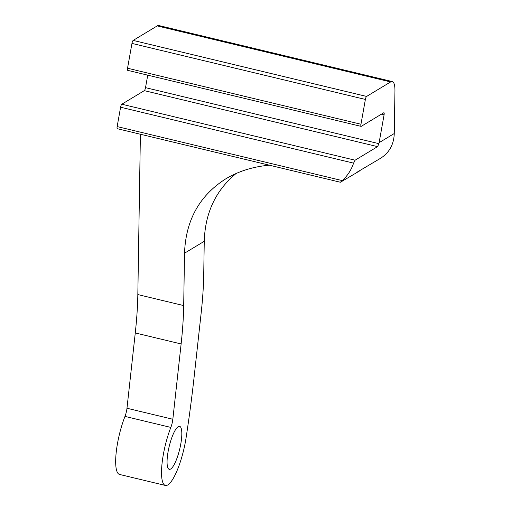 <?xml version="1.0" encoding="UTF-8"?>
<svg xmlns="http://www.w3.org/2000/svg" width="511" height="511" viewBox="0 0 511 511"><rect width="100%" height="100%" fill="white"/><g stroke="black" fill="none" stroke-linecap="round" stroke-linejoin="round"><path stroke-width="0.77" d="M203.723 274.656A176.87 43.39 -76.5 0 1 201.155 313.039L194.039 377.68A442.175 108.466 -76.5 0 1 186.004 438.317A38.689 9.492 -76.5 0 1 165.411 485.45A38.689 9.492 -76.5 0 1 170.834 427.413A8.84 2.172 103.5 0 0 172.833 419.256L181.124 343.954A176.87 43.39 103.5 0 0 183.692 305.578L184.528 253.207L204.253 241.301L203.723 274.656M169.154 469.29A22.107 5.423 103.5 0 0 169.275 469.328A22.107 5.423 103.5 0 0 179.712 449.092A22.107 5.423 103.5 0 0 179.597 426.327A22.107 5.423 103.5 0 0 169.23 446.301A22.107 5.423 103.5 0 0 169.154 469.29M356.959 172.258L380.51 158.314C389.286 152.744 393.866 144.485 394.262 133.524L394.946 91.137A26.527 6.509 -76.5 0 0 392.288 81.575L158.864 25.55A26.527 6.509 103.5 0 0 157.203 25.914L133.173 40.414A2.651 0.652 103.5 0 0 131.959 43.416L127.539 68.225A2.651 0.652 103.5 0 0 127.68 70.346L361.105 126.37A2.651 0.652 -76.5 0 1 360.964 124.25L365.384 99.441A2.651 0.652 -76.5 0 1 366.598 96.438L133.173 40.414M204.253 241.301C205.103 212.966 215.731 190.36 236.133 173.485M140.397 134.24L137.829 294.572A176.87 43.39 -76.5 0 1 135.268 332.948L126.977 408.251A8.84 2.172 -76.5 0 1 124.978 416.408A38.689 9.492 103.5 0 0 119.548 474.444L165.411 485.45M381.378 114.202L384.074 114.847A2.651 0.652 103.5 0 0 383.933 112.727A2.651 0.652 103.5 0 0 383.767 112.759L361.271 126.332A2.651 0.652 -76.5 0 1 361.105 126.37M384.074 114.847L379.117 142.665A44.214 41.666 58.9 0 1 378.926 143.668L145.514 87.643A2.651 0.652 -76.5 0 1 144.3 90.645L377.578 146.631L378.926 143.668M157.203 25.914L390.628 81.939A26.527 6.509 -76.5 0 1 392.288 81.575M390.628 81.939L366.598 96.438M121.81 104.218A2.651 0.652 103.5 0 0 120.596 107.221L117.147 126.575A2.651 0.652 103.5 0 0 117.287 128.695L340.396 182.242L342.223 180.594A44.214 41.666 -121.1 0 0 353.586 163.143L355.081 160.205L121.81 104.218L144.3 90.645M340.498 182.191L359.386 171.057M377.578 146.631L355.081 160.205M145.514 87.643L147.743 75.162M269.361 165.194C253.105 166.637 238.586 171.191 225.792 178.844C199.469 195.541 185.717 220.33 184.528 253.207M183.692 305.578L137.829 294.572M135.268 332.948L181.124 343.954M172.833 419.256L126.977 408.251M131.959 43.416L365.384 99.441M394.262 133.524L379.117 142.665M360.964 124.25L127.539 68.225M120.596 107.221L353.586 163.143M342.223 180.594L117.147 126.575M124.978 416.408L170.834 427.413"/></g></svg>
